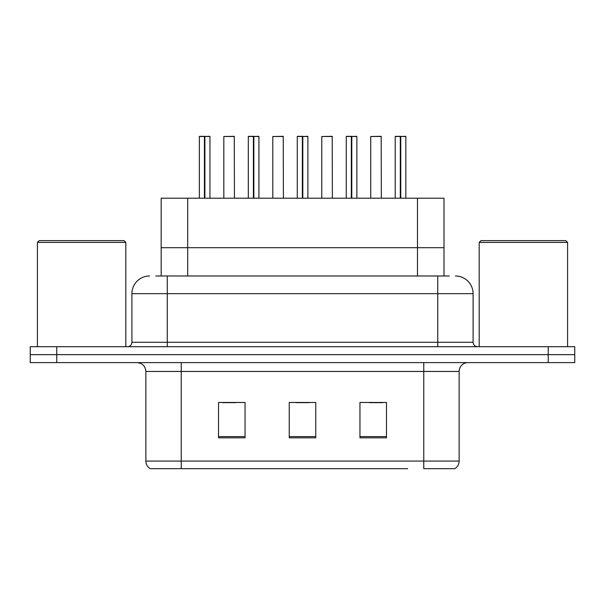 <?xml version="1.0" encoding="UTF-8"?>
<svg xmlns="http://www.w3.org/2000/svg" width="605" height="605" viewBox="0 0 605 605"><rect width="100%" height="100%" fill="white"/><g stroke="black" fill="none" stroke-linecap="round" stroke-linejoin="round"><path stroke-width="0.91" d="M161.172 275.986L161.172 198.198L444.002 198.198L444.002 247.695L417.488 247.695L444.002 247.695L444.002 275.986M187.694 275.986L187.694 247.695L161.172 247.695L417.488 247.695L417.488 198.198M187.694 198.198L187.694 247.695L417.488 247.695L417.488 275.986M459.135 461.078C459.029 464.375 457.584 466.909 454.801 468.678L423.772 468.678L423.772 461.078L459.135 461.078L459.135 371.447A8.841 8.841 0 0 1 467.975 362.607M407.687 468.678L150.199 468.678A8.841 8.841 0 0 1 145.865 461.078L145.865 371.447C145.344 366.078 142.394 363.129 137.025 362.607M574.75 362.607L574.75 354.651L30.25 354.651L30.25 362.607L56.764 362.607L56.764 354.651L30.25 354.651L30.25 346.695L56.764 346.695L56.764 354.651L574.75 354.651L574.75 362.607L56.764 362.607M386.474 437.831L386.474 402.469L359.952 402.469L359.952 437.831L386.474 437.831M245.048 437.831L245.048 402.469L218.526 402.469L218.526 437.831L245.048 437.831M315.757 437.831L315.757 402.469L289.243 402.469L289.243 437.831L315.757 437.831M222.504 402.65L235.761 402.65M369.413 402.65L382.67 402.65M295.958 402.65L309.215 402.65M156.173 275.986L449.228 275.986M155.772 275.986L167.26 275.986L167.26 293.659L131.905 293.659L131.905 342.279A4.417 4.417 0 0 1 127.481 346.695M149.579 275.986A17.681 17.681 0 0 0 131.905 293.659M455.421 275.986A17.681 17.681 0 0 1 473.095 293.659L473.095 342.279C473.337 344.933 474.812 346.408 477.519 346.695M574.75 354.651L574.75 346.695L56.764 346.695M204.414 136.496L199.348 136.496L204.422 136.322L204.414 198.198M209.95 198.198L209.95 136.496L199.521 136.322M209.95 136.496L204.883 136.496L209.776 136.322M199.348 136.496L199.348 198.198M204.876 136.322L204.724 198.198M204.883 136.496L204.883 198.198M204.422 136.322L204.573 198.198M204.573 136.322L202.879 136.322M234.438 198.198L234.264 136.322L223.827 136.496L223.827 198.198M253.389 136.496L248.315 136.496L253.397 136.322L253.389 198.198M258.925 198.198L258.925 136.496L248.489 136.322M258.925 136.496L253.85 136.496L258.743 136.322M248.315 136.496L248.315 198.198M253.843 136.322L253.699 198.198M253.85 136.496L253.85 198.198M253.397 136.322L253.54 198.198M253.54 136.322L251.854 136.322M302.356 136.496L297.282 136.496L302.364 136.322L302.356 198.198M307.892 198.198L307.892 136.496L297.463 136.322M307.892 136.496L302.818 136.496L307.718 136.322M297.282 136.496L297.282 198.198M302.81 136.322L302.666 198.198M302.818 136.496L302.818 198.198M302.364 136.322L302.508 198.198M302.508 136.322L300.821 136.322M351.323 136.496L346.257 136.496L351.331 136.322L351.323 198.198M356.859 198.198L356.859 136.496L346.431 136.322M356.859 136.496L351.792 136.496L356.685 136.322M346.257 136.496L346.257 198.198M351.785 136.322L351.634 198.198M351.792 136.496L351.792 198.198M351.331 136.322L351.482 198.198M351.482 136.322L349.788 136.322M400.298 136.496L395.224 136.496L400.306 136.322L400.298 198.198M405.834 198.198L405.834 136.496L395.398 136.322M405.834 136.496L400.76 136.496L405.652 136.322M395.224 136.496L395.224 198.198M400.752 136.322L400.608 198.198M400.76 136.496L400.76 198.198M400.306 136.322L400.45 198.198M400.45 136.322L398.763 136.322M283.405 198.198L283.231 136.322L272.802 136.496L272.802 198.198M332.379 198.198L332.198 136.322L321.769 136.496L321.769 198.198M381.347 198.198L381.173 136.322L370.736 136.496L370.736 198.198M37.412 242.393L39.181 240.624L124.033 240.624L125.802 242.393L37.412 242.393L37.412 346.695M125.802 242.393L125.802 346.695M479.198 242.393L480.967 240.624L565.819 240.624L567.588 242.393L479.198 242.393L479.198 346.695M567.588 242.393L567.588 346.695M423.772 362.607L423.772 371.447L145.865 371.447M459.135 371.447L423.772 371.447L423.772 461.078L181.228 461.078L181.228 468.678M145.865 461.078L181.228 461.078L181.228 362.607M548.236 362.607L548.236 346.695M315.757 436.598L289.243 436.598M245.048 436.598L218.526 436.598M386.474 436.598L359.952 436.598M167.26 346.695L167.26 342.279L473.095 342.279M131.905 342.279L167.26 342.279L167.26 293.659L437.74 293.659L437.74 346.695M473.095 293.659L437.74 293.659L437.74 275.986M234.438 136.496L223.827 136.496M283.405 136.496L272.802 136.496M332.379 136.496L321.769 136.496M381.347 136.496L370.736 136.496"/></g></svg>
